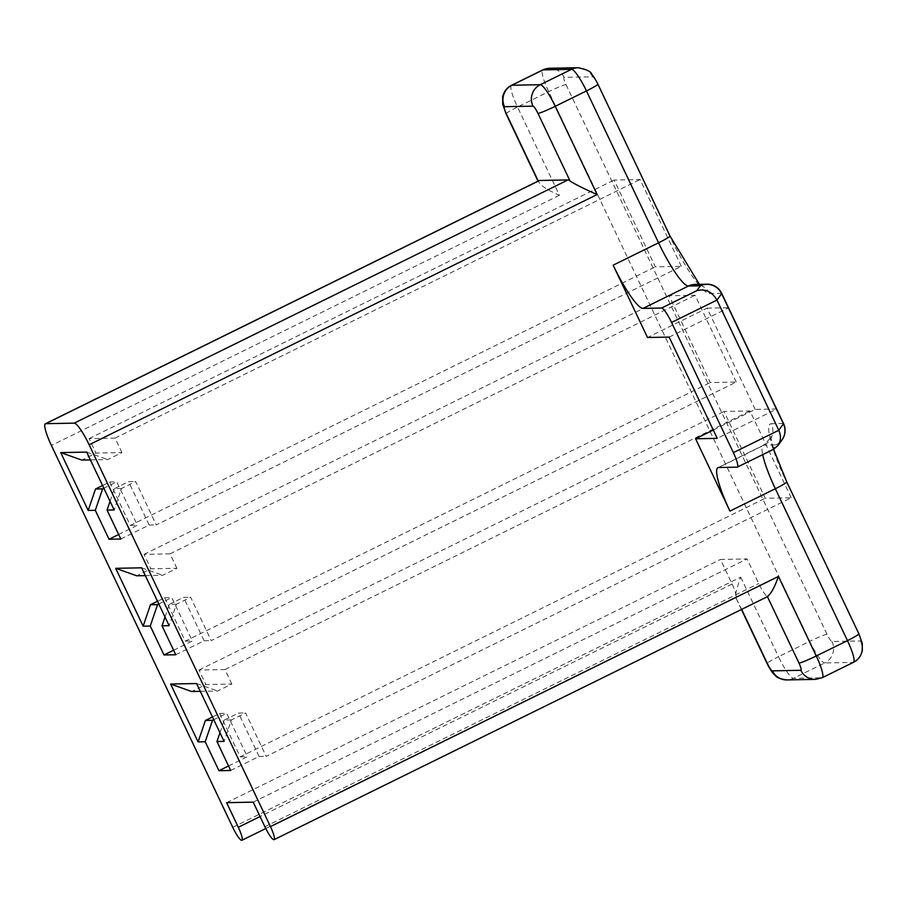 <?xml version="1.0" encoding="UTF-8"?>
<svg xmlns="http://www.w3.org/2000/svg" width="908" height="908" viewBox="0 0 908 908"><rect width="100%" height="100%" fill="white"/><g stroke="black" fill="none" stroke-linecap="round" stroke-linejoin="round"><path stroke-width="0.68" stroke-dasharray="4.54 3.41" d="M782.038 439.858A16.06 15.845 35.8 0 1 775.875 444.92A16.06 15.765 88.9 0 0 783.195 423.469A16.06 1.294 154.6 0 1 783.525 423.559M773.4 449.369L772.333 449.835L775.875 444.92L764.014 445.147A48.192 8.433 -116.2 0 0 763.322 445.306A48.192 8.433 -116.2 0 0 762.697 454.636M713.291 430.04L755.184 409.406L776.329 408.997A16.06 1.294 154.6 0 1 776.646 409.088L717.229 438.348M669.151 337.084L728.568 307.823A16.06 1.294 -25.4 0 0 728.25 307.744L721.383 293.284A16.06 15.765 88.9 0 0 706.878 284.204M755.184 409.406L707.105 308.152L647.506 337.504M707.105 308.152L728.25 307.744M681.306 266.316L640.095 179.523L614.126 180.034L655.338 266.816L681.306 266.316L156.289 524.903L135.678 481.512L121.49 488.504L114.17 509.956M736.263 382.041L695.051 295.248L669.071 295.747L710.283 382.54L736.263 382.041L211.235 640.628L190.635 597.237L176.436 604.217L169.115 625.68M791.209 497.766L749.997 410.972L724.016 411.472L765.228 498.265L791.209 497.766L266.18 756.353L245.58 712.962L231.392 719.942L224.072 741.405M232.743 827.358L740.735 577.159C736.66 588.543 735.003 595.16 735.786 597.021A14.46 2.531 63.8 0 0 732.109 584.037L720.441 559.453L747.034 558.931L758.713 583.526A14.46 2.531 -116.2 0 0 767.328 596.42L768.1 596.329M741.416 609.472L735.48 596.965L741.643 609.359M698.865 284.942A64.264 11.237 63.8 0 1 669.673 235.887L597.555 84.001A8.036 1.407 -116.2 0 0 592.572 76.794L564.118 77.35A8.036 1.407 -116.2 0 0 566.013 84.614A16.06 1.294 -25.4 0 0 548.727 91.663L517.503 107.031L559.407 195.277C547.569 190.147 540.635 185.641 538.592 181.748L538.024 181.135M538.251 181.021L538.592 181.748A24.096 4.211 63.8 0 1 539.204 180.556M226.625 802.661L720.441 559.453M253.23 802.15L747.034 558.931M200.305 691.351L217.648 691.011L231.835 684.03L205.866 684.53L191.679 691.521M196.593 683.542L217.648 691.011M228.555 765.966L247.317 756.716L226.716 713.325L213.766 719.704M231.392 719.942L224.276 720.078L219.952 732.745M224.276 720.078L238.463 713.098L245.58 712.962M145.348 575.627L162.702 575.297L176.89 568.306L150.921 568.805L136.722 575.797M141.648 567.818L162.702 575.297M173.598 650.241L192.371 640.991L171.771 597.6L158.809 603.979M176.436 604.217L169.331 604.365L165.006 617.02M169.331 604.365L183.518 597.373L190.635 597.237M175.743 654.747L204.118 640.764L183.518 597.373M212.472 716.968L219.6 713.461L226.716 713.325M230.689 770.472L259.075 756.489L238.463 713.098M157.515 601.255L164.654 597.736L171.771 597.6M259.075 756.489L266.18 756.353M231.835 684.03L224.968 669.559L199 670.059L205.866 684.53M204.118 640.764L211.235 640.628M176.89 568.306L170.023 553.835L144.043 554.345L150.921 568.805M224.968 669.559L749.997 410.972M199 670.059L724.016 411.472M219.6 713.461L240.211 756.852L765.228 498.265M240.211 756.852L247.317 756.716M170.023 553.835L695.051 295.248M144.043 554.345L669.071 295.747M164.654 597.736L185.255 641.127L710.283 382.54M185.255 641.127L192.371 640.991M90.403 459.902L107.757 459.573L121.944 452.581L95.964 453.081L81.777 460.072M86.691 452.093L107.757 459.573M118.653 534.517L137.426 525.267L116.814 481.876L103.864 488.254M121.49 488.504L114.374 488.64L110.061 501.295M114.374 488.64L128.573 481.649L135.678 481.512M120.798 539.023L149.173 525.04L128.573 481.649M102.57 485.53L109.709 482.012L116.814 481.876M149.173 525.04L156.289 524.903M121.944 452.581L115.078 438.11L89.097 438.621L95.964 453.081M115.078 438.11L640.095 179.523M89.097 438.621L614.126 180.034M109.709 482.012L130.309 525.414L655.338 266.816M130.309 525.414L137.426 525.267M737.16 467.155L772.333 449.835M776.329 408.997L783.195 423.469L771.335 423.696A16.06 15.765 -91.1 0 1 764.014 445.147L718.603 467.518M721.701 293.375A16.06 1.294 -25.4 0 0 721.383 293.284L709.511 293.511A64.264 11.237 63.8 0 1 699.603 285.816M566.013 84.614L827.018 634.295A8.036 1.407 -116.2 0 0 832 641.491L860.444 640.946A8.036 1.407 -116.2 0 0 858.559 633.682L786.442 481.796A64.264 11.237 63.8 0 1 771.335 423.696M709.511 293.511A16.06 15.765 88.9 0 0 695.017 284.431L701.067 285.918L699.398 284.352M592.572 76.794A16.06 15.765 88.9 0 0 578.305 67.725M564.118 77.35A16.06 15.765 88.9 0 0 549.624 68.27M827.018 634.295A16.06 1.294 -25.4 0 0 809.732 641.343L548.727 91.663A24.096 4.211 63.8 0 1 542.712 69.95M832 641.491A16.06 15.765 -91.1 0 1 824.68 662.954A24.096 4.211 63.8 0 1 809.732 641.343L778.519 656.722A24.096 4.211 -116.2 0 0 793.456 678.321L821.91 677.777L853.123 662.397L824.68 662.954L793.456 678.321A16.06 15.765 88.9 0 1 786.895 679.922M860.444 640.946A16.06 15.765 -91.1 0 1 853.123 662.397A24.096 4.211 63.8 0 0 853.463 662.318M511.499 85.329A24.096 4.211 -116.2 0 0 517.503 107.031A16.06 1.294 -25.4 0 0 506.085 113.852M740.735 577.159L778.519 656.722A16.06 1.294 154.6 0 0 767.09 663.532M559.407 195.277L51.404 445.476M815.112 679.377A16.06 15.765 88.9 0 0 821.91 677.777A24.096 4.211 -116.2 0 0 822.251 677.697M732.109 584.037L260.063 816.542M264.898 826.734L758.713 583.526M717.91 467.677L763.322 445.306C769.485 439.688 771.891 436.532 770.552 435.84L773.582 449.278M265.772 828.527L735.73 597.067"/><path stroke-width="1.36" d="M737.387 467.098A16.06 2.815 63.8 0 0 733.38 452.627L778.792 430.267L716.968 300.083L721.633 293.625A16.06 1.294 -25.4 0 0 721.701 293.375A16.06 16.06 0 0 0 706.878 284.204A16.06 15.765 88.9 0 0 700.318 285.804A16.06 15.845 35.8 0 1 721.633 293.625L783.445 423.809A16.06 15.845 35.8 0 1 782.038 439.858A16.06 16.06 0 0 0 783.525 423.559A16.06 1.294 154.6 0 1 783.445 423.809L778.792 430.267C781.232 435.885 780.959 440.97 777.952 445.522L773.4 449.369L737.387 467.098A16.06 2.815 63.8 0 1 737.16 467.155L718.603 467.518A48.192 8.433 -116.2 0 0 717.91 467.677A48.192 8.433 -116.2 0 0 729.93 511.091L695.585 438.768L713.291 430.04M776.646 409.088L728.568 307.823M696.776 290.708C705.266 288.494 711.997 291.616 716.968 300.083L671.568 322.442A16.06 2.815 63.8 0 0 661.603 308.039L643.046 308.402L688.457 286.031L700.318 285.804L696.776 290.708L661.603 308.039M699.398 284.352L669.99 235.989A16.06 1.294 154.6 0 1 658.572 242.811L613.161 265.181L647.506 337.504L669.151 337.084L717.229 438.348L695.585 438.768M613.161 265.181A48.192 8.433 -116.2 0 0 643.046 308.402M232.743 827.358L51.404 445.476A24.096 4.211 63.8 0 1 45.4 423.764A24.096 4.211 63.8 0 1 45.74 423.684L74.195 423.139A24.096 4.211 63.8 0 1 89.132 444.75L270.471 826.632A14.46 2.531 63.8 0 1 274.068 839.65A14.46 2.531 63.8 0 1 264.898 826.734L253.23 802.15L226.625 802.661L238.305 827.256A14.46 2.531 63.8 0 1 241.914 840.275A14.46 2.531 63.8 0 1 232.743 827.358M733.38 452.627L671.568 322.442M767.328 596.42C770.699 594.468 774.41 587.805 778.462 576.432L270.471 826.632M89.132 444.75L597.135 194.539C585.388 189.42 576.387 184.948 570.133 181.135A24.096 4.211 63.8 0 0 567.999 179.92L539.556 180.476A24.096 4.211 63.8 0 0 539.204 180.556L45.4 423.764M205.208 741.768L198.092 741.904L170.613 684.042L196.593 683.542L224.072 741.405L216.955 741.541L230.689 770.472L218.942 770.699L205.208 741.768L212.529 720.305L205.412 720.453L212.472 716.968M95.306 510.319L88.19 510.455L60.723 452.593L86.691 452.093L114.17 509.956L107.053 510.092L120.798 539.023L109.039 539.25L95.306 510.319L102.627 488.867L95.51 489.003L102.57 485.53M150.251 626.043L143.146 626.18L115.668 568.317L141.648 567.818L169.115 625.68L162.01 625.816L175.743 654.747L163.996 654.974L150.251 626.043L157.572 604.592L150.467 604.728L157.515 601.255M200.305 691.351L191.679 691.521L170.613 684.042M198.092 741.904L205.412 720.453M218.942 770.699L228.555 765.966M212.529 720.305L213.766 719.704M219.952 732.745L216.955 741.541M145.348 575.627L136.722 575.797L115.668 568.317M143.146 626.18L150.467 604.728M163.996 654.974L173.598 650.241M157.572 604.592L158.809 603.979M165.006 617.02L162.01 625.816M90.403 459.902L81.777 460.072L60.723 452.593M88.19 510.455L95.51 489.003M109.039 539.25L118.653 534.517M102.627 488.867L103.864 488.254M110.061 501.295L107.053 510.092M699.603 285.816A64.264 11.237 63.8 0 1 698.865 284.942M706.878 284.204L695.017 284.431A16.06 15.765 88.9 0 0 688.457 286.031A48.192 8.433 -116.2 0 1 658.572 242.811L586.455 90.925A16.06 1.294 154.6 0 0 597.873 84.103C594.229 76.703 591.108 73.378 591.585 74.036C591.233 71.653 586.727 69.553 578.067 67.725L549.624 68.27A16.06 15.765 88.9 0 0 543.063 69.871L571.507 69.326A24.096 4.211 63.8 0 1 586.455 90.925L555.231 106.304A24.096 4.211 -116.2 0 0 540.294 84.694L511.84 85.25L543.063 69.871A24.096 4.211 63.8 0 0 542.712 69.95L511.499 85.329C506.891 87.622 503.94 91.515 502.635 96.997L502.714 104.318L506.085 113.863A16.06 1.294 -25.4 0 0 506.414 113.965A8.036 1.407 63.8 0 1 504.519 106.701L532.973 106.157A8.036 1.407 63.8 0 1 537.956 113.352L570.133 181.135M578.305 67.725A16.06 15.765 88.9 0 0 571.507 69.326L540.294 84.694A16.06 15.765 88.9 0 0 532.973 106.157M858.889 633.795A16.06 1.294 154.6 0 1 847.459 640.617A24.096 4.211 63.8 0 1 853.463 662.318C858.071 660.025 861.022 656.132 862.328 650.65L862.248 643.341L858.877 633.784L786.759 481.898A16.06 1.294 154.6 0 1 775.341 488.731L847.459 640.617L816.247 655.985L778.462 576.432M762.697 454.636A48.192 8.433 -116.2 0 0 775.341 488.731L729.93 511.091M504.519 106.701A16.06 15.765 88.9 0 1 511.84 85.25A24.096 4.211 -116.2 0 0 511.499 85.329M853.463 662.318L822.251 677.697A24.096 4.211 -116.2 0 0 816.247 655.985A16.06 1.294 -25.4 0 1 798.961 663.033A8.036 1.407 63.8 0 1 800.845 670.297A16.06 15.765 88.9 0 0 815.112 679.377M597.135 194.539L555.231 106.304A16.06 1.294 154.6 0 1 537.956 113.352M767.442 596.658L798.961 663.033M800.845 670.297L772.402 670.853A16.06 15.765 88.9 0 0 786.895 679.922L815.35 679.377L822.251 677.697M772.402 670.853A8.036 1.407 63.8 0 1 767.419 663.646A16.06 1.294 154.6 0 1 767.09 663.532L741.416 609.472M767.419 663.646L741.643 609.359M538.251 181.021L506.414 113.965M45.74 423.684L539.556 180.476M567.999 179.92L74.195 423.139M260.063 816.542L238.305 827.256M777.952 445.522L782.038 439.858M721.701 293.375L783.525 423.559M669.99 235.989L597.873 84.103M549.624 68.27L542.712 69.95M773.582 449.278L786.759 481.898M786.895 679.922C780.744 679.173 776.896 677.731 775.353 675.597L773.389 673.623C773.866 674.281 770.744 670.955 767.09 663.544M506.085 113.863L538.024 181.135M241.914 840.275L265.772 828.527M274.068 839.65L768.1 596.34"/></g></svg>
